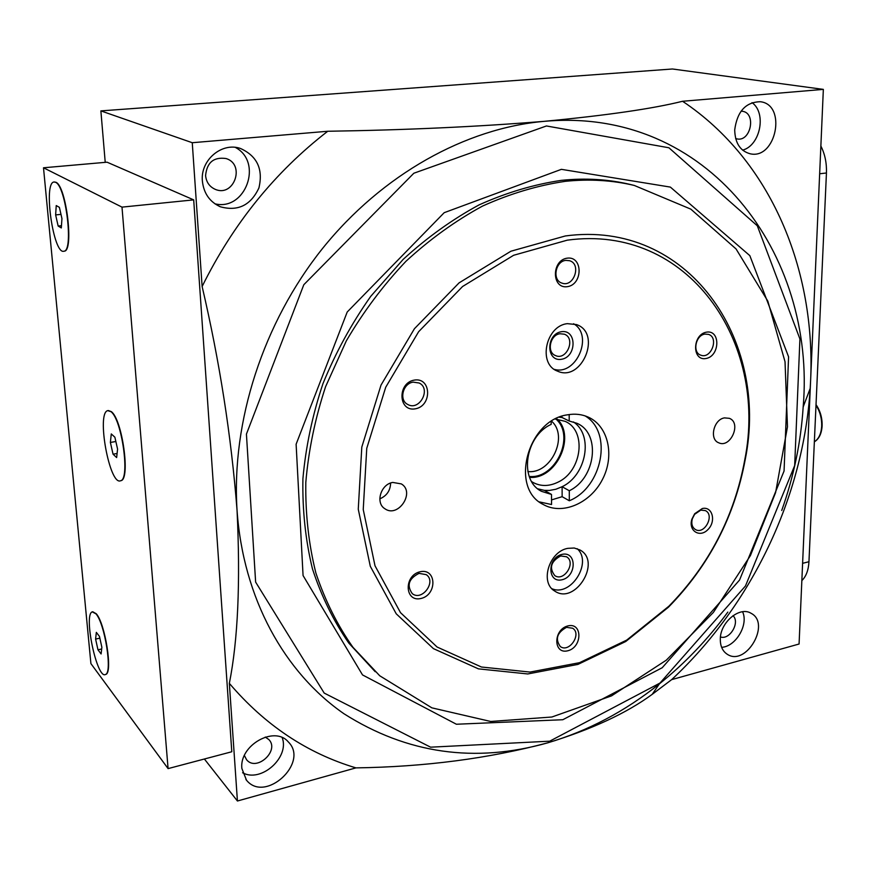 <?xml version="1.0" encoding="UTF-8"?>
<svg xmlns="http://www.w3.org/2000/svg" width="870" height="870" viewBox="0 0 870 870"><rect width="100%" height="100%" fill="white"/><g stroke="black" fill="none" stroke-linecap="round" stroke-linejoin="round"><path stroke-width="1.3" d="M110.979 411.684C121.941 419.471 130.25 479.424 120.615 480.729C109.685 486.21 96.211 412.88 107.728 410.629L110.979 411.684M116.645 457.566L113.046 454.183L110.381 442.428L111.273 433.934L114.873 437.208L117.581 449.094L116.645 457.566M95.972 613.839C104.911 623.714 112.632 672.934 105.509 674.467C97.048 679.84 83.248 614.372 92.242 611.871L95.972 613.839M101.105 653.957L97.973 649.825L95.602 639.091L96.331 632.381L99.474 636.427L101.866 647.269L101.105 653.957M55.539 182.298C65.968 185.875 73.798 251.289 63.901 251.212C53.472 255.019 43.032 182.656 53.983 182.004L55.539 182.298M61.313 227.94L58.159 226.048L55.636 214.912L56.235 205.57L59.388 207.343L61.944 218.587L61.313 227.94M569.187 414.544L569.197 421.026L576.908 423.288C601.159 433.347 595.787 478.315 569.284 490.734L569.306 500.761L562.14 496.683L551.526 499.913M585.042 415.86C613.089 432.249 602.518 487.32 569.306 500.761M551.156 421.482L551.167 424.375C524.849 436.185 518.748 480.425 541.564 491.354L540.901 490.963M541.564 491.354L551.493 494.443L551.547 504.524L539.335 501.892M569.284 490.734L562.107 486.721L555.843 489.255L549.448 490.441L544.403 490.375L537.867 488.842M573.417 421.939C593.71 434.989 586.478 475.227 562.107 486.721L562.14 496.683M569.197 421.026L561.922 417.459L559.269 417.241M551.493 494.443L544.403 490.375M823.346 89.382L799.073 644.018L671.651 679.633L652.206 694.336C626.65 713.15 591.828 729.31 547.708 742.839C488.809 758.52 424.875 766.872 355.928 767.884L237.423 801.009L229.343 683.352C237.956 640.124 240.522 582.4 237.042 510.179C231.246 435.848 219.61 361.289 202.123 286.513L192.259 142.713L327.729 131.261C405.779 130.043 477.934 126.737 544.185 121.343C606.792 115.373 652.924 108.685 682.569 101.268L823.346 89.382L672.466 68.991L100.876 110.892L105.227 162.353M237.423 801.009L204.385 759.01M192.259 142.713L100.876 110.892M193.695 199.872L231.79 751.756L168.084 768.612L90.904 663.592L43.5 167.779L107.064 162.19L193.695 199.872L121.996 207.125L168.084 768.612M682.569 101.268C771.679 160.809 815.864 270.581 810.59 381.017L810.198 388.422C803.467 496.846 751.8 604.976 671.651 679.633M727.842 612.088C707.93 639.232 685.103 663.168 659.362 683.885C625.171 711.29 587.946 730.941 547.708 742.839C474.966 763.403 407.073 753.725 344.041 713.802C284.74 672.804 243.1 598.723 237.042 510.179C231.344 421.678 263.066 322.911 322.553 248.461C382.3 174.207 465.852 128.216 544.185 121.343C708.017 106.499 816.397 254.203 803.173 406.942C800.933 442.069 793.777 476.586 781.717 510.483M734.704 129.934C737.184 111.447 745.731 102.04 760.347 101.725C787.187 104.628 776.105 159.993 750.125 153.772C740.207 151.01 735.063 143.061 734.704 129.934M720.306 639.167C720.153 622.3 739.739 605.988 751.093 613.307C771.233 623.399 746.068 666.844 727.32 654.305C722.6 651.238 720.262 646.192 720.306 639.167M202.123 286.513C233.149 223.775 275.018 172.021 327.729 131.261M202.373 180.993C200.252 160.08 221.948 141.799 240.566 148.509C257.226 156.121 263.327 169.269 258.901 187.974C250.777 205.309 237.934 211.584 220.371 206.788C209.703 201.927 203.7 193.325 202.373 180.993M241.871 768.471C239.13 745.275 274.583 725.308 288.285 741.903C309.644 762.566 265.132 803.684 246.471 780.162L241.871 768.471M355.928 767.884C307.066 753.246 264.871 725.069 229.343 683.352M820.867 146.019C824.934 154.099 826.794 163.082 826.446 172.989L808.959 561.726C808.469 570.22 806.109 576.505 801.846 580.594M43.5 167.779L121.996 207.125M108.25 410.52L111.327 411.63C122.3 419.416 130.598 479.359 120.963 480.675L120.386 480.805M92.731 611.74L96.287 613.774C105.227 623.638 112.948 672.858 105.825 674.391L105.313 674.544M54.331 181.982L55.887 182.265C66.316 185.843 74.146 251.245 64.249 251.18L63.901 251.212M555.332 419.046L565.076 421.33C586.935 430.465 582.139 470.942 558.225 482.056C549.383 486.417 541.064 486.602 533.266 482.589L531.679 481.632M557.344 419.177C576.168 437.229 555.865 479.718 529.58 477.358M555.963 419.068C575.657 436.174 555.484 479.392 529.232 476.445M551.602 421.2C568.904 436.338 550.949 474.357 527.862 471.54M561.922 416.262L561.922 417.459M752.028 102.627C766.84 113.035 760.282 145.562 742.599 150.14M741.055 111.186L742.393 111.284C756.563 112.904 750.832 142.093 737.02 138.906L735.65 138.547M742.578 611.751C748.787 624.638 735.835 646.66 721.632 647.323M732.997 615.677C740.337 622.322 729.767 640.276 720.458 636.96M235.346 147.4C263.447 162.19 245.503 211.399 214.912 203.808M205.581 175.599C206.886 162.44 213.726 156.763 226.091 158.547C245.568 164.376 234.084 197.414 215.412 189.41C209.583 186.865 206.31 182.254 205.581 175.599M282.185 737.629C289.862 757.357 261.076 783.109 242.589 772.745M265.252 737.064L268.808 739.522C279.988 750.582 256.509 772.082 246.591 759.76L244.394 755.497M61.455 225.7L58.159 226.048M60.987 214.379L55.636 214.912M101.67 648.987L97.973 649.825M99.843 638.145L95.602 639.091M117.091 453.487L113.046 454.183M115.851 441.514L110.381 442.428M567.24 240.174C687.887 223.59 768.667 341.638 744.698 460.208C734.28 516.508 709.017 565.163 668.889 606.205L626.704 640.102L579.529 662.679L530.069 672.075L481.458 667.018L437.099 647.03L400.515 612.676L375.013 565.794L363.236 509.548L366.759 448.311L385.714 387.248L418.633 331.709L462.601 286.491L513.626 255.28L567.24 240.174M724.482 417.894L729.332 418.318C741.816 422.776 730.582 448.615 718.707 442.786C709.05 439.35 713.65 419.373 724.482 417.894M567.74 548.35L574.243 548.013L580.051 550.014C601.975 561.694 575.081 605.368 554.734 591.056C539.65 582.682 549.057 551.602 567.74 548.35M567.381 323.662L576.516 324.575C602.257 333.253 581.736 382.811 557.333 371.055C537.736 364.041 545.718 325.782 567.381 323.662M706.57 332.133C720.686 329.73 719.958 356.254 705.929 358.527C691.802 361.159 692.357 334.352 706.57 332.133M420.188 571.742C436.62 567.979 437.327 594.841 420.993 598.484C404.561 602.497 403.637 575.331 420.188 571.742M414.403 380.081C431.476 377.188 432.227 406.072 415.273 408.835C398.199 411.999 397.198 382.778 414.403 380.081M702.307 508.537C712.356 506.046 716.412 521.173 708.028 529.482C699.915 538.204 688.159 530.917 691.857 519.27L694.684 513.724L702.307 508.537M567.273 258.151C583.041 255.976 582.987 284.62 567.316 286.676C551.547 289.112 551.395 260.13 567.273 258.151M567.871 625.921C582.574 622.126 582.53 647.084 567.903 650.749C553.189 654.762 553.059 629.554 567.871 625.921M392.783 482.437L401.32 483.905C415.566 492.126 398.134 518.466 384.855 508.722C375.144 502.969 380.788 484.166 392.783 482.437M567.523 414.816C575.059 413.489 582.052 414.294 588.501 417.23C608.543 426.333 614.84 456.01 602.388 479.598C590.251 503.36 562.27 515.442 543.195 504.459C509.396 488.255 527.579 419.905 567.523 414.816M565.326 235.966C687.789 219.338 769.558 339.191 745.275 459.284C734.726 516.301 709.126 565.587 668.486 607.162L625.747 641.505L577.93 664.408L527.785 673.956L478.456 668.867L433.412 648.629L396.241 613.818L370.294 566.283L358.266 509.222L361.8 447.071L381.017 385.084L414.435 328.708L459.088 282.859L510.897 251.223L565.326 235.966M565.228 181.341C589.316 178.839 612.36 180.22 634.339 185.462L690.834 209.148L736.063 248.95L767.829 301.14L785.034 361.746L787.47 426.822L775.594 492.605L750.418 555.571L713.367 612.447L666.3 660.167L611.534 695.869L551.874 717.01L490.68 721.469L431.868 707.854L379.733 675.772L352.959 647.302C337.44 625.269 325.075 600.518 315.886 573.047C308.719 544.326 305.359 514.137 305.805 482.469C308.513 450.388 315.103 418.459 325.587 386.682L346.314 340.877C363.366 311.764 383.257 285.229 405.953 261.294C429.932 239.206 455.434 220.817 482.458 206.114C509.95 193.716 537.529 185.462 565.228 181.341M375.22 671.716L348.826 643.115C333.547 621.039 321.432 596.298 312.46 568.893C305.511 540.27 302.325 510.212 302.912 478.728C305.751 446.865 312.428 415.175 322.955 383.659C335.592 352.731 351.502 323.64 370.707 296.387L403.093 259.456C426.931 237.597 452.291 219.403 479.152 204.852C506.46 192.596 533.875 184.429 561.389 180.351C585.423 177.871 608.413 179.242 630.348 184.483L633.24 185.19M561.367 169.335L670.368 187.093L749.831 255.639L788.579 356.82L784.066 471.007L739.554 580.04L662.211 667.725L562.814 719.718L456.402 724.242L362.518 674.924L303.065 575.538L296.115 444.233L347.206 312.015L444.2 212.682L561.367 169.335M546.447 125.965L668.899 147.769L757.302 225.776L799.921 338.963L794.68 465.548L745.459 585.988L660.015 683.037L549.699 741.186L430.585 747.178L324.195 693.075L255.628 582.084L246.427 434.108L303.804 284.729L413.848 173.228L546.447 125.965M390.63 483.035C390.369 490.582 386.758 495.856 379.809 498.858M566.522 627.346L572.634 628.227C582.128 633.936 569.121 653.25 560.302 646.53C554.973 639.015 557.05 632.62 566.522 627.346M565.837 260.38L569.556 260.706C581.856 264.121 573.765 287.796 561.933 283.098C551.993 280.314 555.245 261.207 565.837 260.38M700.774 510.124L705.331 510.592C714.966 514.812 704.7 534.876 695.598 529.623C692.172 527.481 691.084 523.87 692.313 518.814L694.608 514.333L700.774 510.124M413.217 382.137L419.144 383.007C431.531 388.716 419.449 411.423 407.736 404.452C398.721 400.233 402.853 383.3 413.217 382.137M419.035 573.363L426.246 574.657C436.783 581.519 422.037 601.594 412.282 593.644C406.486 585.369 408.748 578.615 419.035 573.363M704.972 334.102L708.495 334.374C719.251 337.571 711.094 359.495 700.774 355.156C692.15 352.611 695.608 335.102 704.972 334.102M573.58 323.749C593.764 335.135 576.505 375.862 554.299 369.369M561.422 331.698C576.908 329.197 576.886 356.907 561.498 359.288C546.001 362.05 545.827 334.015 561.422 331.698M560.019 333.754L564.358 334.2C576.071 338.267 566.74 360.854 555.538 355.58C546.425 352.415 550.014 334.765 560.019 333.754M577.158 548.687C592.818 562.335 570.927 597.135 551.917 588.718M562.02 554.386C576.875 550.906 576.854 576.408 562.096 579.757C547.241 583.455 547.078 557.692 562.02 554.386M560.682 555.952L566.457 556.756C576.451 562.194 564.162 582.117 554.81 575.635C548.937 567.925 550.895 561.367 560.682 555.952M808.959 561.726L802.608 563.325M826.446 172.989L819.66 173.761M814.353 441.797C818.735 439.002 821.182 433.793 821.693 426.18C821.9 418.426 819.997 411.445 815.995 405.235M803.173 406.942L810.198 388.422M659.362 683.885L652.206 694.336M533.266 482.589L532.668 482.241M220.371 206.788L219.479 206.407M246.471 780.162L245.938 779.509M744.698 460.208L745.275 459.284M668.889 606.205L668.486 607.162M634.339 185.462L630.348 184.483M543.195 504.459L542.336 503.958M694.608 514.333L694.684 513.724M816.027 404.637C820.29 410.847 822.324 417.959 822.117 425.952C821.584 433.728 818.996 439.024 814.353 441.829"/></g></svg>
